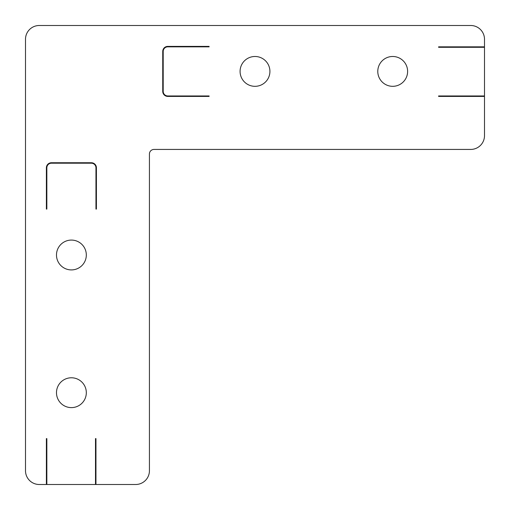 <?xml version="1.0" encoding="UTF-8"?>
<svg xmlns="http://www.w3.org/2000/svg" width="510" height="510" viewBox="0 0 510 510"><rect width="100%" height="100%" fill="white"/><g stroke="black" fill="none" stroke-linecap="round" stroke-linejoin="round"><path stroke-width="0.76" d="M149.43 154.02A4.59 4.59 0 0 1 154.02 149.43L470.73 149.43A13.77 13.77 0 0 0 484.5 135.66L484.5 96.415L438.6 96.415L438.6 95.957L484.5 95.957L484.5 47.303L438.6 47.303L438.6 46.843L484.5 46.843L484.5 39.27A13.77 13.77 0 0 0 470.73 25.5L39.27 25.5A13.77 13.77 0 0 0 25.5 39.27L25.5 470.73A13.77 13.77 0 0 0 39.27 484.5L46.385 484.5L46.385 438.6L46.843 438.6L46.843 484.5L95.498 484.5L95.498 438.6L95.957 438.6L95.957 484.5L135.66 484.5A13.77 13.77 0 0 0 149.43 470.73L149.43 154.02M56.482 255A14.917 14.917 0 0 1 78.859 242.078A14.917 14.917 0 0 1 78.859 267.916A14.917 14.917 0 0 1 56.482 255M56.482 392.7A14.917 14.917 0 0 1 78.859 379.778A14.917 14.917 0 0 1 78.859 405.616A14.917 14.917 0 0 1 56.482 392.7M240.083 71.4A14.917 14.917 0 0 1 262.459 58.484A14.917 14.917 0 0 1 262.459 84.322A14.917 14.917 0 0 1 240.083 71.4M377.782 71.4A14.917 14.917 0 0 1 400.159 58.484A14.917 14.917 0 0 1 400.159 84.322A14.917 14.917 0 0 1 377.782 71.4M46.385 209.1L46.843 209.1L46.843 167.79A4.59 4.59 0 0 1 51.434 163.2L91.366 163.2A4.59 4.59 0 0 1 95.957 167.79L95.957 209.1L96.415 209.1L96.415 167.79A5.049 5.049 0 0 0 91.366 162.741L51.434 162.741A5.049 5.049 0 0 0 46.385 167.79L46.385 209.1M209.1 96.415L209.1 95.957L167.79 95.957A4.59 4.59 0 0 1 163.2 91.366L163.2 51.434A4.59 4.59 0 0 1 167.79 46.843L209.1 46.843L209.1 46.385L167.79 46.385A5.049 5.049 0 0 0 162.741 51.434L162.741 91.366A5.049 5.049 0 0 0 167.79 96.415L209.1 96.415"/></g></svg>
